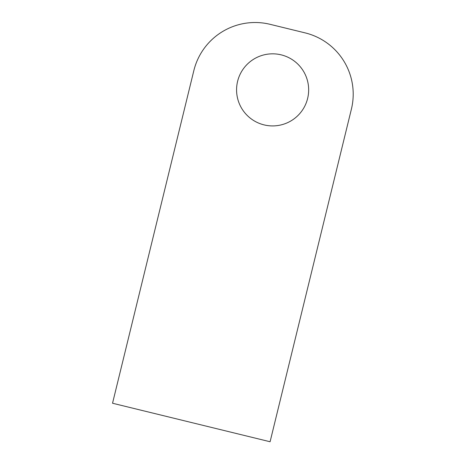 <?xml version="1.0" encoding="UTF-8"?>
<svg xmlns="http://www.w3.org/2000/svg" width="465" height="465" viewBox="0 0 465 465"><rect width="100%" height="100%" fill="white"/><g stroke="black" fill="none" stroke-linecap="round" stroke-linejoin="round"><path stroke-width="0.7" d="M270.089 441.75L112.536 403.236L193.841 70.61L112.536 403.236L270.089 441.75L351.401 109.13A63.077 63.077 0 0 0 305.104 32.876L270.089 24.32L305.104 32.876A63.077 63.077 0 0 1 351.401 109.13L312.887 266.683M155.327 228.17L193.841 70.61A63.077 63.077 0 0 1 270.089 24.32A63.077 63.077 0 0 0 193.841 70.61L112.536 403.236M270.089 24.32L305.104 32.876L270.089 24.32M272.618 53.824A36.043 36.043 0 0 0 236.575 89.867A36.043 36.043 0 0 0 272.618 125.916A36.043 36.043 0 0 0 308.661 89.867A36.043 36.043 0 0 0 272.618 53.824A36.043 36.043 0 0 1 308.661 89.867A36.043 36.043 0 0 1 272.618 125.916A36.043 36.043 0 0 1 236.575 89.867A36.043 36.043 0 0 1 272.618 53.824M143.168 410.723L239.458 434.264"/></g></svg>
